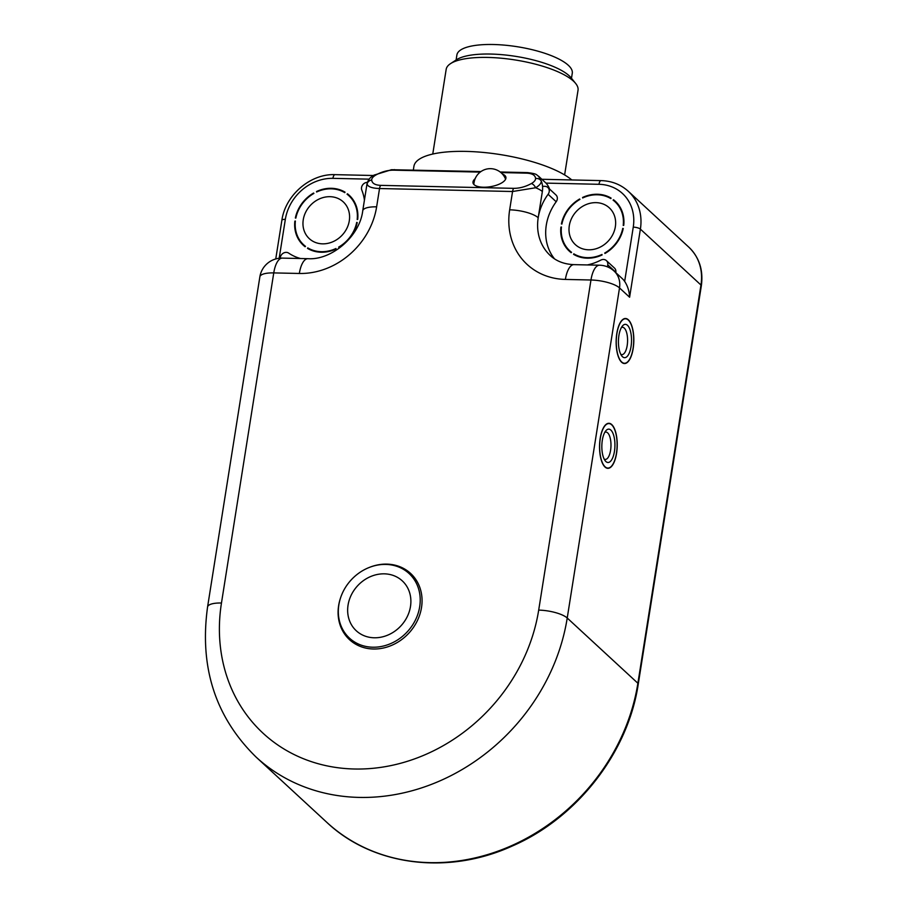 <?xml version="1.0" encoding="UTF-8"?>
<svg xmlns="http://www.w3.org/2000/svg" width="907" height="907" viewBox="0 0 907 907"><rect width="100%" height="100%" fill="white"/><g stroke="black" fill="none" stroke-linecap="round" stroke-linejoin="round"><path stroke-width="1.36" d="M607.441 266.851L607.758 264.833A5.567 4.841 -47.3 0 0 606.42 260.626L614.493 268.087A5.567 4.841 132.7 0 1 615.842 272.281L615.785 272.633M606.42 260.626A5.567 4.841 -47.3 0 0 600.808 260.116A50.066 43.525 132.7 0 1 587.373 264.935M599.538 265.207A22.256 8.719 91.3 0 0 590.967 280.002A22.256 6.689 9 0 1 619.515 287.916A22.256 19.342 -47.3 0 0 614.141 271.102A22.256 22.256 0 0 0 599.538 265.207L573.961 264.64C564.279 264.254 556.388 261.227 550.288 255.547A50.066 43.525 132.7 0 1 538.202 217.737A50.066 43.525 132.7 0 1 548.111 194.291A5.567 4.841 -47.3 0 0 547.862 187.488L555.934 194.937A5.567 4.841 132.7 0 1 556.184 201.751A50.066 43.525 -47.3 0 0 554.472 258.812M547.862 187.488A5.567 4.841 -47.3 0 0 544.926 186.332L542.533 186.286A22.256 19.342 -47.3 0 0 541.286 181.037L538.463 176.105M300.523 258.518A50.066 43.525 132.7 0 1 288.709 253.132A5.567 4.841 -47.3 0 0 280.308 257.497L280.206 258.166M367.38 182.364A5.567 4.841 -47.3 0 0 361.814 190.119A50.066 43.525 132.7 0 1 364.433 200.107M500.879 172.568L526.57 173.146C532.262 173.407 535.277 175.198 535.595 178.52A15.623 6.281 170.5 0 1 531.343 183.565C525.527 186.751 519.654 188.35 513.736 188.35L380.713 185.368C375.022 185.107 372.017 183.316 371.689 179.994A15.623 6.281 170.5 0 1 375.952 174.949A5.567 3.447 -119.8 0 0 374.035 175.142C370.657 176.808 368.378 179.439 367.188 183.044A20.827 8.378 -9.5 0 0 367.097 183.985C367.788 186.74 371.938 188.248 379.534 188.531L512.557 191.513L509.666 209.823A22.256 6.689 -171 0 1 538.202 217.737L542.352 191.536A22.256 19.342 -47.3 0 0 542.533 186.286M614.141 271.102L622.213 278.562A22.256 19.342 132.7 0 1 624.662 281.397C627.678 285.977 629.333 291.249 629.605 297.235L619.515 287.916L567.226 618.018L637.882 683.254A194.688 169.28 132.7 0 1 511.967 845.494A194.688 169.28 132.7 0 1 326.758 822.298L256.091 757.073A194.688 169.28 -47.3 0 0 441.301 780.269A194.688 169.28 -47.3 0 0 567.226 618.018A22.256 6.689 9 0 0 538.69 610.105A172.443 149.938 132.7 0 1 354.354 769A172.443 149.938 132.7 0 1 221.467 603.008A22.256 6.689 -171 0 0 207.567 606.987L259.856 276.873A22.256 6.689 9 0 1 273.755 272.905A22.256 8.719 -88.7 0 1 282.326 258.11L282.326 258.11A22.256 22.256 0 0 0 259.856 276.873M357.177 219.483A33.378 29.024 -47.3 0 0 348.912 195.742A33.378 29.024 -47.3 0 0 347.041 194.177A1.667 1.451 132.7 0 0 347.438 193.781A33.933 29.5 132.7 0 1 349.286 195.334A33.933 29.5 132.7 0 1 357.698 219.392A1.667 1.451 132.7 0 0 357.177 219.483M322.541 243.847A25.033 21.768 132.7 0 1 309.298 238.654A25.033 21.768 132.7 0 1 310.285 205.504A25.033 21.768 132.7 0 1 343.254 201.876A25.033 21.768 132.7 0 1 346.871 228.337A25.033 21.768 132.7 0 1 322.541 243.847M307.756 247.883A33.378 29.024 -47.3 0 0 335.941 248.507A1.667 1.451 132.7 0 0 336.032 249.017A33.933 29.5 132.7 0 1 307.518 248.382A1.667 1.451 132.7 0 0 307.756 247.883L309.423 249.414M313.89 193.429A33.378 29.024 -47.3 0 0 295.841 218.111A1.667 1.451 132.7 0 0 295.353 217.997A33.933 29.5 132.7 0 1 313.618 193.021A1.667 1.451 132.7 0 0 313.89 193.429M303.641 244.788A33.378 29.024 -47.3 0 1 295.376 221.047A1.667 1.451 132.7 0 1 294.854 221.138A33.933 29.5 132.7 0 0 303.255 245.196A33.933 29.5 132.7 0 0 305.103 246.749A1.667 1.451 132.7 0 1 305.512 246.353A33.378 29.024 -47.3 0 1 303.641 244.788L305.41 246.432M339.037 247.441L338.662 247.101A1.667 1.451 132.7 0 1 338.935 247.509A33.933 29.5 132.7 0 0 357.199 222.532A1.667 1.451 132.7 0 1 356.7 222.419L357.143 222.816M338.662 247.101A33.378 29.024 -47.3 0 0 356.7 222.419M316.52 191.513A1.667 1.451 132.7 0 1 316.611 192.012A33.378 29.024 -47.3 0 1 344.785 192.647A1.667 1.451 132.7 0 1 345.034 192.148A33.933 29.5 132.7 0 0 316.52 191.513L316.917 191.876M347.438 193.781L350.986 197.046M582.577 197.465A1.667 1.451 132.7 0 1 582.657 197.975A33.378 29.024 -47.3 0 1 610.842 198.599A1.667 1.451 132.7 0 1 611.091 198.111A33.933 29.5 132.7 0 0 582.577 197.465L582.963 197.828M613.495 199.733A1.667 1.451 132.7 0 1 613.098 200.13A33.378 29.024 -47.3 0 1 614.969 201.694A33.378 29.024 -47.3 0 1 623.222 225.435A1.667 1.451 132.7 0 1 623.744 225.344A33.933 29.5 132.7 0 0 615.343 201.286A33.933 29.5 132.7 0 0 613.495 199.733L617.032 203.009M622.758 228.371A1.667 1.451 132.7 0 0 623.245 228.485A33.933 29.5 132.7 0 1 604.992 253.461A1.667 1.451 132.7 0 0 604.708 253.053A33.378 29.024 -47.3 0 0 622.758 228.371L623.188 228.779M602.078 254.969A33.933 29.5 132.7 0 1 573.564 254.334A1.667 1.451 132.7 0 0 573.814 253.835A33.378 29.024 -47.3 0 0 601.987 254.47A1.667 1.451 132.7 0 0 602.078 254.969M560.9 227.09A1.667 1.451 132.7 0 0 561.433 226.999A33.378 29.024 -47.3 0 0 569.687 250.74A33.378 29.024 -47.3 0 0 571.557 252.316A1.667 1.451 132.7 0 0 571.161 252.702A33.933 29.5 132.7 0 1 569.313 251.148A33.933 29.5 132.7 0 1 560.9 227.09L561.376 227.532M561.399 223.95A33.933 29.5 132.7 0 1 579.664 198.984A1.667 1.451 132.7 0 0 579.947 199.381A33.378 29.024 -47.3 0 0 561.898 224.063A1.667 1.451 132.7 0 0 561.399 223.95M526.57 173.146A5.567 2.177 -88.7 0 1 527.545 172.602C538.089 173.94 535.867 174.722 538.747 176.366L545.991 183.112A22.256 19.342 132.7 0 1 549.585 189.075M368.979 567.567A45.055 39.171 132.7 0 1 386.801 564.12A45.055 39.171 132.7 0 1 410.633 573.451A45.055 39.171 132.7 0 1 417.163 621.08A45.055 39.171 132.7 0 1 373.355 649.004A45.055 39.171 132.7 0 1 349.512 639.662A45.055 39.171 132.7 0 1 340.318 598.609M412.583 575.401A45.055 39.171 -47.3 0 0 407.266 571.977M347.766 636.431A45.055 39.171 -47.3 0 0 351.61 641.453M605.026 467.037A22.528 8.832 -88.7 0 1 599.765 441.879A22.528 8.832 -88.7 0 1 608.892 423.286A22.528 8.832 -88.7 0 1 617.213 446.006A22.528 8.832 -88.7 0 1 607.883 468.329A22.528 8.832 -88.7 0 1 605.026 467.037M621.624 362.233A22.528 8.832 -88.7 0 1 616.363 337.087A22.528 8.832 -88.7 0 1 625.49 318.493A22.528 8.832 -88.7 0 1 633.812 341.213A22.528 8.832 -88.7 0 1 624.481 363.537A22.528 8.832 -88.7 0 1 621.624 362.233M502.41 174.042A16.689 6.712 170.5 0 1 505.913 177.307A16.689 6.712 170.5 0 1 505.8 178.702A16.689 6.712 170.5 0 1 488.884 186.921A16.689 6.712 170.5 0 1 473 182.817A16.689 6.712 170.5 0 1 475.155 178.668M513.736 188.35A5.567 2.177 91.3 0 0 512.557 191.513L535.606 187.76A20.827 8.378 -9.5 0 0 541.286 181.037A5.567 5.079 -1.5 0 0 535.595 178.52M531.343 183.565A5.567 3.447 60.2 0 1 535.606 187.76A22.256 6.689 9 0 1 542.352 191.536M374.035 175.142A5.567 3.447 -119.8 0 0 374.024 175.142L391.507 169.711L480.971 171.559M371.689 179.994A5.567 5.079 178.5 0 0 367.097 183.985A22.256 6.689 9 0 0 366.882 184.62L362.732 210.821A22.256 6.689 9 0 1 376.632 206.841L379.534 188.531A5.567 2.177 -88.7 0 1 380.713 185.368M416.732 580.933A43.944 38.207 -47.3 0 0 413.921 577.997L409.08 573.53A43.944 38.207 -47.3 0 0 351.19 579.902A43.944 38.207 -47.3 0 0 349.456 638.109A43.944 38.207 -47.3 0 0 372.709 647.213A43.944 38.207 -47.3 0 0 415.44 619.98A43.944 38.207 -47.3 0 0 409.08 573.53M349.456 638.109L354.308 642.575A43.944 38.207 -47.3 0 0 357.46 645.149M374.206 637.78A33.933 29.5 -47.3 0 0 407.198 616.749A33.933 29.5 -47.3 0 0 402.289 580.877A33.933 29.5 -47.3 0 0 357.585 585.797A33.933 29.5 -47.3 0 0 356.258 630.75A33.933 29.5 -47.3 0 0 374.206 637.78M605.071 466.776A22.256 8.719 -88.7 0 1 599.867 441.936A22.256 8.719 -88.7 0 1 608.88 423.569A22.256 8.719 -88.7 0 1 617.1 446.006A22.256 8.719 -88.7 0 1 607.883 468.057A22.256 8.719 -88.7 0 1 605.071 466.776M602.327 440.224A16.689 6.542 91.3 0 0 605.264 460.847A16.689 6.542 91.3 0 0 614.923 445.961A16.689 6.542 91.3 0 0 605.944 430.655A16.689 6.542 91.3 0 0 602.327 440.224M604.765 432.367A13.673 5.363 -88.7 0 1 605.921 432.072A13.673 5.363 -88.7 0 1 610.978 445.87A13.673 5.363 -88.7 0 1 605.309 459.418A13.673 5.363 -88.7 0 1 604.164 459.078M621.669 361.972A22.256 8.719 -88.7 0 1 616.465 337.132A22.256 8.719 -88.7 0 1 625.479 318.765A22.256 8.719 -88.7 0 1 633.698 341.213A22.256 8.719 -88.7 0 1 624.481 363.265A22.256 8.719 -88.7 0 1 621.669 361.972M618.925 335.42A16.689 6.542 91.3 0 0 621.862 356.043A16.689 6.542 91.3 0 0 631.521 341.157A16.689 6.542 91.3 0 0 622.542 325.862A16.689 6.542 91.3 0 0 618.925 335.42M621.363 327.574A13.673 5.363 -88.7 0 1 622.519 327.28A13.673 5.363 -88.7 0 1 627.576 341.077A13.673 5.363 -88.7 0 1 621.907 354.626A13.673 5.363 -88.7 0 1 620.762 354.286M588.586 249.799A25.033 21.768 132.7 0 1 575.344 244.618A25.033 21.768 132.7 0 1 576.33 211.456A25.033 21.768 132.7 0 1 609.3 207.828A25.033 21.768 132.7 0 1 612.928 234.289A25.033 21.768 132.7 0 1 588.586 249.799M575.469 255.366L573.814 253.835M571.807 179.949A83.444 25.09 -171 0 0 481.22 152.24A83.444 25.09 -171 0 0 413.921 166.298L413.331 170.051M575.662 83.455L571.195 77.911A61.188 18.401 -171 0 0 515.811 56.381A61.188 18.401 -171 0 0 456.493 59.737L450.53 63.637A66.755 20.067 9 0 1 515.244 59.975A66.755 20.067 9 0 1 575.662 83.455A66.755 20.067 9 0 1 578.031 90.235L564.619 174.926M432.764 154.043L446.176 69.351A66.755 20.067 9 0 1 450.53 63.637M571.478 78.263L572.283 73.218A58.411 17.562 -171 0 0 517.341 46.733A58.411 17.562 -171 0 0 456.901 54.942L456.108 59.998M607.758 264.833L615.842 272.281M548.111 194.291L556.184 201.751M279.175 258.268L285.342 219.347A44.5 38.695 132.7 0 1 332.914 178.35L369.126 179.155M221.467 603.008L273.755 272.905L299.333 273.472A72.311 62.878 -47.3 0 0 376.632 206.841M282.326 258.11L307.904 258.688A22.256 8.719 91.3 0 0 299.333 273.472M509.666 209.823A72.311 62.878 -47.3 0 0 565.39 279.424L590.967 280.002L538.69 610.105M573.961 264.64A22.256 8.719 91.3 0 0 565.39 279.424M545.991 183.112L598.96 184.302A44.5 38.695 132.7 0 1 633.256 227.135L624.662 281.397M541.91 179.28L601.114 180.606A5.567 2.177 91.3 0 0 598.96 184.302M629.605 297.235L640.387 229.12A5.567 1.678 -171 0 0 633.256 227.135M638.267 684.003L701.338 285.784A5.567 1.678 9 0 0 700.964 285.025L640.387 229.12A50.066 43.525 -47.3 0 0 628.302 191.298L688.867 247.214A50.066 43.525 132.7 0 1 700.964 285.025L637.882 683.254A5.567 1.678 -171 0 1 638.267 684.003C628.12 752.515 577.192 817.955 512.228 846.038C447.888 875.368 372.89 865.924 326.758 822.298M275.751 258.949L281.873 220.344A5.567 1.678 9 0 1 285.342 219.347M281.873 220.344C285.252 195.243 310.489 173.498 335.057 174.654A5.567 2.177 91.3 0 0 332.914 178.35M375.952 174.949C381.768 171.763 387.629 170.165 393.547 170.165L480.222 172.103M393.547 170.165A5.567 2.177 -88.7 0 1 394.511 169.62M505.596 179.223A16.405 16.405 0 0 0 473.873 184.45M307.904 258.688C331.486 260.377 359.728 236.455 362.732 210.821M207.567 606.987C199.257 667.235 215.424 717.267 256.091 757.073M601.114 180.606C611.703 180.935 620.773 184.495 628.302 191.298M373.412 175.505L335.057 174.654M367.188 183.044A22.256 22.256 0 0 0 366.882 184.62M701.338 285.784C703.458 270.263 699.308 257.395 688.867 247.214M500.165 171.99L527.545 172.602M606.5 468.023L607.883 468.057M607.497 423.535L608.88 423.569M348.912 195.742L352.823 199.347M623.098 363.231L624.481 363.265M624.095 318.742L625.479 318.765M569.687 250.74L571.467 252.384M614.969 201.694L618.869 205.311"/></g></svg>
